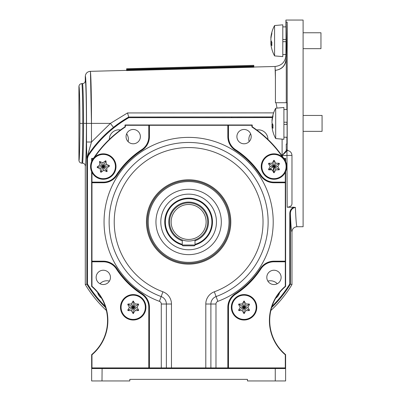 <?xml version="1.0" encoding="UTF-8"?>
<svg xmlns="http://www.w3.org/2000/svg" width="401" height="401" viewBox="0 0 401 401"><rect width="100%" height="100%" fill="white"/><g stroke="black" fill="none" stroke-linecap="round" stroke-linejoin="round"><path stroke-width="0.6" d="M284.023 153.262L284.023 153.748M287.091 119.944L287.091 126.836M286.946 124.44L286.946 122.215M287.201 149.869L287.728 150.49L286.971 150.42A0.637 0.637 -89 0 1 286.344 149.789L287.201 149.869L287.201 22.14L286.088 22.14L285.908 20.05L303.101 20.05L303.101 226.73L297.061 226.73C293.968 227.036 292.269 228.73 291.973 231.818C291.407 231.648 290.88 225.623 290.409 213.753L290.409 284.139L289.773 283.958L291.973 284.575L291.973 231.818M82.756 123.393L79.899 123.393C79.939 141.663 79.408 161.969 78.932 160.275L78.932 86.506C79.097 84.771 80.055 83.814 81.794 83.644C82.27 81.869 82.801 103.729 82.756 123.393C82.801 143.057 82.27 164.916 81.794 163.137L82.426 163.137C84.165 163.307 85.122 164.265 85.288 165.999L85.288 284.575A120.831 120.831 0 0 0 106.4 310.494M90.315 71.418L90.245 71.338C87.223 71.699 85.568 73.398 85.288 76.421L85.288 80.781C85.122 82.521 84.165 83.473 82.426 83.644C82.977 81.869 83.593 103.729 83.543 123.393L86.405 123.393C86.456 144.45 85.839 167.859 85.288 165.999M78.932 160.275C79.097 162.014 80.055 162.966 81.794 163.137M285.978 37.233L285.978 44.2M253.818 65.438L253.818 67.218L126.626 70.576L126.626 69.939L253.818 66.586L126.626 69.939L126.626 68.766L253.818 65.348L126.626 68.766M87.884 154.47L91.478 142.024L87.618 155.658A5.088 5.083 33.3 0 0 86.786 158.45L86.526 142.706M126.626 70.381L90.245 71.338C90.907 70.626 91.493 95.623 91.478 123.393L91.478 142.024L110.415 123.393L113.448 127.373L121.528 121.478M90.466 72.16L91.478 123.393L110.415 123.393L127.518 112.947L128.721 117.032L113.448 127.373M91.478 142.024L86.526 142.024L86.526 123.393C86.581 100.1 85.899 74.225 85.288 76.421M272.048 306.309A118.631 118.631 0 0 0 289.773 283.958L289.773 213.753L290.409 213.753C290.444 210.234 292.113 208.124 295.412 207.422C295.903 220.119 296.454 226.555 297.061 226.73M289.773 213.753C289.788 210.766 291.091 208.59 293.692 207.232L295.412 207.422M287.728 150.49C290.399 151.177 291.813 152.851 291.973 155.508L291.973 203.583C291.948 205.658 290.359 206.876 287.201 207.232L286.956 150.54L286.921 151.052L282.098 155.508L286.304 150.555L286.344 149.789M288.139 150.575L286.956 150.54M282.098 139.132L282.098 155.508L291.973 155.377M286.003 60.045L286.088 58.591C285.612 65.388 282.038 69.313 275.362 70.35C281.988 69.443 285.622 65.614 286.269 58.862L286.269 102.721L287.176 102.721L287.201 123.393L287.176 144.059L286.229 144.059L286.289 150.42M282.8 26.887L285.908 26.887L285.908 20.05M275.362 70.35L275.437 78.581L275.071 66.476C281.687 65.679 285.296 61.97 285.908 55.348L286.088 22.14M286.269 58.862L287.201 22.14M286.269 102.721L275.437 102.721L275.397 73.152M275.271 69.719L275.377 74.591M79.899 123.393C79.939 105.117 79.408 84.811 78.932 86.506M82.426 163.137C82.977 164.916 83.593 143.057 83.543 123.393M105.628 307.607A119.262 119.262 0 0 1 86.857 284.139L85.288 284.575M86.531 145.538L86.531 145.939M86.576 151.804L86.586 152.726M270.86 310.494A120.831 120.831 0 0 0 291.973 284.575M293.692 207.232L287.201 207.232M86.857 284.139L86.857 158.345L87.694 155.543A120.831 120.831 0 0 1 128.721 117.032L272.49 116.937M87.618 155.658L87.694 155.543A120.831 120.831 0 0 1 128.721 117.032L128.891 117.668A120.195 120.195 0 0 0 88.225 155.894L87.493 158.345L86.786 158.45M127.518 112.947L273.617 112.881M275.738 298.174A9.539 9.539 0 0 0 279.627 292.524M277.271 283.728A9.539 9.539 0 0 0 267.853 281.096M250.63 133.824A9.539 9.539 0 0 0 249.131 141.663M267.933 139.413A9.539 9.539 0 0 0 256.76 129.974M128.13 141.663A9.539 9.539 0 0 0 126.631 133.824M120.506 129.974A9.539 9.539 0 0 0 109.333 139.413M109.413 281.096A9.539 9.539 0 0 0 99.994 283.728M97.633 292.524A9.539 9.539 0 0 0 101.523 298.174M273.968 172.43A5.885 5.885 0 0 1 273.547 172.415M269.096 169.844A5.885 5.885 0 0 1 268.87 169.488M273.968 160.661A5.885 5.885 0 0 1 274.389 160.676M148.791 136.34A94.441 94.441 0 0 1 149.423 136.049M227.838 136.049A94.441 94.441 0 0 1 228.475 136.34M283.642 158.686L283.813 158.37A114.47 114.47 0 0 0 252.224 126.781L251.908 126.952L251.908 125.297L252.224 124.982L252.224 126.781L252.224 124.982L228.475 124.982L228.475 136.631A15.579 15.579 0 0 0 235.567 149.698A86.17 86.17 0 0 1 260.896 175.026A15.579 15.579 0 0 0 273.963 182.119L274.254 182.119A94.441 94.441 0 0 1 274.399 182.44M285.296 285.557L285.612 285.557L285.612 171.658L285.612 286.434L285.296 286.289L285.296 261.803L273.963 261.803A15.579 15.579 0 0 0 260.896 268.901A86.17 86.17 0 0 1 235.567 294.229A15.579 15.579 0 0 0 228.475 307.296L228.475 307.587A94.441 94.441 0 0 1 227.838 307.878M149.423 307.878A94.441 94.441 0 0 1 148.791 307.587M277.021 108.095L276.018 102.721L280.149 102.721M286.86 102.721L286.865 109.558M280.189 102.721L285.983 102.721M276.018 102.721L275.437 102.721M109.137 368.233L91.969 368.233A0.316 0.316 0 0 0 91.649 368.549L91.649 380.95L129.804 380.95L129.804 379.361L247.457 379.361L247.457 380.95L285.612 380.95L285.612 368.549A0.316 0.316 0 0 0 285.296 368.233L268.124 368.233M230.811 221.964A42.175 42.175 0 0 1 188.63 264.139A42.175 42.175 0 0 1 146.455 221.964A42.175 42.175 0 0 1 188.63 179.783A42.175 42.175 0 0 1 230.811 221.964M166.054 368.233A0.316 0.316 0 0 0 166.375 367.912L166.375 304.023A7.95 7.95 0 0 0 161.172 296.565A79.493 79.493 0 0 1 188.63 142.47A79.493 79.493 0 0 1 216.094 296.565A7.95 7.95 0 0 0 210.891 304.023L210.891 367.912A0.316 0.316 0 0 0 211.207 368.233A0.316 0.316 0 0 1 210.891 367.912L227.838 367.912L227.838 368.233M281.121 277.382A7.153 7.153 0 0 1 273.968 284.535A7.153 7.153 0 0 1 266.81 277.382A7.153 7.153 0 0 1 273.968 270.229A7.153 7.153 0 0 1 281.121 277.382M251.201 136.626A7.153 7.153 0 0 1 244.049 143.784A7.153 7.153 0 0 1 236.896 136.626A7.153 7.153 0 0 1 244.049 129.473A7.153 7.153 0 0 1 251.201 136.626M140.37 136.626A7.153 7.153 0 0 1 133.212 143.784A7.153 7.153 0 0 1 126.059 136.626A7.153 7.153 0 0 1 133.212 129.473A7.153 7.153 0 0 1 140.37 136.626M149.423 125.297L149.423 124.982L227.838 124.982L227.838 125.297L149.423 125.297L149.423 136.631A16.215 16.215 0 0 1 142.039 150.23A85.533 85.533 0 0 0 116.897 175.372A16.215 16.215 0 0 1 103.298 182.756L91.969 182.756L91.969 261.171L103.298 261.171A16.215 16.215 0 0 1 116.897 268.555A85.533 85.533 0 0 0 142.039 293.697A16.215 16.215 0 0 1 149.423 307.296L149.107 307.296A15.9 15.9 0 0 0 141.869 293.963A85.854 85.854 0 0 1 116.631 268.725L116.365 268.901A15.579 15.579 0 0 0 103.298 261.803L91.969 261.803L91.969 286.289A44.832 44.832 0 0 1 91.969 354.78L91.649 354.634A44.516 44.516 0 0 0 91.649 286.434L91.649 285.557L91.969 285.557M110.45 277.382A7.153 7.153 0 0 1 103.293 284.535A7.153 7.153 0 0 1 96.14 277.382A7.153 7.153 0 0 1 103.293 270.229A7.153 7.153 0 0 1 110.45 277.382M91.969 354.78L91.969 368.233L285.296 368.233L285.296 354.78A44.832 44.832 0 0 1 285.296 286.289M91.969 286.289L91.649 286.434L91.649 171.658L91.649 285.557M149.423 136.631L149.107 136.631L149.107 125.297A0.316 0.316 0 0 1 149.423 124.982A0.316 0.316 0 0 0 149.107 125.297L149.107 136.631L148.791 136.631L148.791 124.982L125.037 124.982L125.037 126.781L125.037 124.982L125.353 125.297L125.353 126.952L125.037 126.781A114.47 114.47 0 0 0 93.453 158.37L93.623 158.686M91.969 172.33L91.969 182.119L91.649 182.119M103.298 182.756L103.298 182.119L91.969 182.119L91.969 182.44A0.316 0.316 0 0 0 91.649 182.756L91.969 182.44L103.298 182.44A15.9 15.9 0 0 0 116.631 175.202A85.854 85.854 0 0 1 141.869 149.964A15.9 15.9 0 0 0 149.107 136.631A15.9 15.9 0 0 1 141.869 149.964L141.693 149.698A15.579 15.579 0 0 0 148.791 136.631M93.293 158.686L91.649 158.37L93.453 158.37M91.969 158.686L91.969 160.761M228.475 136.631L228.154 136.631L228.154 125.297L228.154 136.631L227.838 136.631L227.838 125.297M283.813 158.37L285.612 158.37L283.968 158.686M235.567 149.698L235.392 149.964A15.9 15.9 0 0 1 228.154 136.631A15.9 15.9 0 0 0 235.392 149.964A85.854 85.854 0 0 1 260.63 175.202A15.9 15.9 0 0 0 273.963 182.44L273.963 182.119L285.296 182.119L285.296 172.33M285.296 160.761L285.296 158.686M260.896 175.026L260.63 175.202A15.9 15.9 0 0 0 273.963 182.44L285.296 182.44L285.296 182.756L273.963 182.756A16.215 16.215 0 0 1 260.364 175.372A85.533 85.533 0 0 0 235.222 150.23A16.215 16.215 0 0 1 227.838 136.631M285.296 261.487L273.963 261.487A15.9 15.9 0 0 0 260.63 268.725L260.364 268.555A16.215 16.215 0 0 1 273.963 261.171L285.296 261.171L285.296 261.487A0.316 0.316 0 0 0 285.612 261.171A0.316 0.316 0 0 1 285.296 261.487L285.296 261.803M285.612 285.557L285.612 286.434A44.516 44.516 0 0 0 285.612 354.634L285.296 354.78M259.382 368.233L228.475 368.233L228.475 367.912L285.296 367.912M260.896 268.901L260.63 268.725A85.854 85.854 0 0 1 235.392 293.963A15.9 15.9 0 0 0 228.154 307.296L228.154 367.912L228.154 307.296L228.475 307.296L228.475 367.912M228.154 367.912A0.316 0.316 0 0 0 228.475 368.233A0.316 0.316 0 0 1 228.154 367.912M235.567 294.229L235.392 293.963A15.9 15.9 0 0 0 228.154 307.296L228.154 307.732L228.154 307.296L227.838 307.296A16.215 16.215 0 0 1 235.222 293.697A85.533 85.533 0 0 0 260.364 268.555M149.423 368.233L149.423 367.912L205.803 367.912L205.803 304.023A13.038 13.038 0 0 1 214.334 291.788A74.406 74.406 0 0 0 188.63 147.558A74.406 74.406 0 0 0 162.926 291.788A13.038 13.038 0 0 1 171.463 304.023L171.463 368.233M149.423 307.296L149.423 367.912M227.838 367.912L227.838 307.296M285.296 261.171L285.296 182.756M149.107 307.296L149.107 367.912L149.107 307.296L148.791 307.296L149.107 307.296L149.107 307.732L149.107 307.296M142.039 293.697L141.869 293.963A85.854 85.854 0 0 1 116.631 268.725A15.9 15.9 0 0 0 103.298 261.487L91.969 261.487L91.969 261.171M91.969 261.803L91.969 261.487A0.316 0.316 0 0 1 91.649 261.171A0.316 0.316 0 0 0 91.969 261.487M117.884 368.233L148.791 368.233L148.791 307.296A15.579 15.579 0 0 0 141.693 294.229A86.17 86.17 0 0 1 116.365 268.901M285.612 368.549L285.612 354.634L285.612 368.549L275.266 368.549L275.156 368.233M91.649 367.912L91.649 354.634L91.649 367.912M91.649 158.37L91.649 161.433L91.649 158.37M228.475 124.982L227.838 124.982L228.475 124.982M149.423 124.982L148.791 124.982L149.423 124.982M285.612 161.433L285.612 158.37L285.612 161.433M227.838 318.945L228.475 318.945M148.791 318.945L149.423 318.945M244.049 295.171A12.125 12.125 0 0 0 231.923 307.301A12.125 12.125 0 0 0 244.049 319.427A12.125 12.125 0 0 0 256.174 307.301A12.125 12.125 0 0 0 244.049 295.171M244.049 313.577L242.144 310.6L238.886 310.6L238.61 310.123L240.239 307.301L238.61 304.479L238.886 303.998L242.144 303.998L244.049 301.021L245.953 303.998L249.211 303.998L249.487 304.479L247.858 307.301L249.487 310.123L249.211 310.6L245.953 310.6L244.049 313.577M244.049 320.018A12.717 12.717 0 0 0 256.77 307.301A12.717 12.717 0 0 0 244.049 294.58A12.717 12.717 0 0 0 231.332 307.301A12.717 12.717 0 0 0 244.049 320.018M245.953 303.998L244.049 307.301L244.049 301.336L244.324 301.176M243.773 313.422L244.049 313.261L244.049 307.301L242.144 303.998M244.049 301.336L243.773 301.176M245.953 310.6L244.049 307.301L242.144 310.6M244.049 313.261L244.324 313.422M249.487 310.123L249.211 310.279L244.049 307.301L247.858 307.301M249.211 310.279L249.211 310.6M240.239 307.301L244.049 307.301L238.886 310.279L238.886 310.6M238.886 310.279L238.61 310.123M249.211 303.998L249.211 304.319L244.049 307.301L238.886 304.319L238.61 304.479M238.886 304.319L238.886 303.998M249.211 304.319L249.487 304.479M138.651 310.123L138.375 310.6L135.117 310.6L133.212 313.577L131.307 310.6L128.049 310.6L127.774 310.123L129.403 307.301L127.774 304.479L128.049 303.998L131.307 303.998L133.212 301.021L135.117 303.998L138.375 303.998L138.651 304.479L137.022 307.301L138.651 310.123L138.375 310.6M133.212 295.171A12.125 12.125 0 0 0 121.087 307.301A12.125 12.125 0 0 0 133.212 319.427A12.125 12.125 0 0 0 145.337 307.301A12.125 12.125 0 0 0 133.212 295.171M133.212 320.018A12.717 12.717 0 0 0 145.934 307.301A12.717 12.717 0 0 0 133.212 294.58A12.717 12.717 0 0 0 120.495 307.301A12.717 12.717 0 0 0 133.212 320.018M135.117 303.998L133.212 307.301L133.212 301.336L133.488 301.176M138.375 310.279L133.212 307.301L131.307 303.998M133.212 301.336L132.937 301.176M137.022 307.301L133.212 307.301L135.117 310.6M133.488 313.422L133.212 313.261L133.212 307.301L138.375 304.319L138.651 304.479M133.212 313.261L132.937 313.422M128.049 310.6L128.049 310.279L133.212 307.301L131.307 310.6M128.049 310.279L127.774 310.123M127.774 304.479L128.049 304.319L133.212 307.301L129.403 307.301M138.375 304.319L138.375 303.998M279.407 169.367L279.131 169.844L275.873 169.844L273.968 172.826L272.063 169.844L268.805 169.844L268.53 169.367L270.159 166.545L268.53 163.723L268.805 163.247L272.063 163.247L273.968 160.265L275.873 163.247L279.131 163.247L279.407 163.723L277.778 166.545L279.407 169.367L279.131 169.844M273.968 154.42A12.125 12.125 0 0 0 261.843 166.545A12.125 12.125 0 0 0 273.968 178.671A12.125 12.125 0 0 0 286.093 166.545A12.125 12.125 0 0 0 273.968 154.42M273.968 179.262A12.717 12.717 0 0 0 286.685 166.545A12.717 12.717 0 0 0 273.968 153.829A12.717 12.717 0 0 0 261.246 166.545A12.717 12.717 0 0 0 273.968 179.262M274.244 172.666L273.968 172.505L273.968 166.545L275.873 169.844M279.131 169.528L273.968 166.545L277.778 166.545M273.693 160.425L273.968 160.585L273.968 166.545L272.063 163.247M270.159 166.545L273.968 166.545L268.805 169.528L268.53 169.367M275.873 163.247L273.968 166.545L268.805 163.563L268.53 163.723M268.805 163.563L268.805 163.247M272.83 171.177L273.968 166.545L279.131 163.563L279.131 163.247M279.131 163.563L279.407 163.723M109.348 165.598L109.408 166.144L106.781 168.074L107.012 171.608L103.714 170.33L101.087 172.26L100.586 172.039L100.225 168.801L97.242 167.493L97.182 166.946L99.809 165.017L99.573 161.488L102.877 162.761L105.503 160.831L105.944 160.896L106.365 164.29L109.348 165.598L109.408 166.144M96.115 156.776A12.125 12.125 0 0 0 93.523 173.728A12.125 12.125 0 0 0 110.475 176.315A12.125 12.125 0 0 0 113.067 159.362A12.125 12.125 0 0 0 96.115 156.776M110.826 176.796A12.717 12.717 0 0 0 113.543 159.012A12.717 12.717 0 0 0 95.764 156.295A12.717 12.717 0 0 0 93.047 174.079A12.717 12.717 0 0 0 110.826 176.796M99.809 165.017L103.293 166.545L97.368 167.202L97.182 166.946M100.586 172.039L100.902 172.004L103.293 166.545L100.225 168.801M97.368 167.202L97.242 167.493M109.222 165.889L103.293 166.545L103.714 170.33M100.902 172.004L101.087 172.26M106.365 164.29L103.293 166.545L106.781 168.074M107.142 171.312L106.826 171.347L103.293 166.545L105.689 161.087L106.004 161.052M106.826 171.347L106.696 171.638M102.877 162.761L103.293 166.545L99.764 161.743L99.448 161.778M99.764 161.743L99.894 161.453M105.689 161.087L105.503 160.831M271.492 169.844L271.332 169.297L271.492 169.844M271.332 169.297L269.838 168.931L271.332 169.297M273.968 171.312L273.307 171.999M273.968 166.545L274.083 166.064M183.347 240.294L182.27 239.948L182.27 245.016A0.797 0.797 0 0 0 183.067 245.813L194.194 245.813A0.797 0.797 0 0 0 194.991 245.016L194.991 239.948L194.505 240.114M207.708 221.964A19.078 19.078 0 0 1 188.63 241.041A19.078 19.078 0 0 1 169.553 221.964A19.078 19.078 0 0 1 188.63 202.886A19.078 19.078 0 0 1 207.708 221.964M194.991 244.349A23.273 23.273 0 0 0 188.63 198.69A23.273 23.273 0 0 0 182.27 244.349M212.465 221.964A23.834 23.834 0 0 1 194.991 244.931A23.849 23.849 0 0 0 211.923 216.836A23.849 23.849 0 0 0 164.816 220.695A23.849 23.849 0 0 0 182.27 244.946A23.834 23.834 0 0 1 188.63 198.129A23.834 23.834 0 0 1 212.465 221.964M171.142 221.964A17.489 17.489 0 0 0 188.63 239.452A17.489 17.489 0 0 0 206.119 221.964A17.489 17.489 0 0 0 188.63 204.475A17.489 17.489 0 0 0 171.142 221.964M283.913 109.558L287.091 109.558L287.091 122.215L283.913 122.215M283.913 137.222L287.091 137.222L287.091 124.44L283.913 124.44M282.8 39.468L285.978 39.468L282.8 39.524M285.978 39.468L285.978 26.887M285.978 39.524L285.978 41.694L282.8 41.694M285.978 54.551L285.978 41.694M275.688 138.571L275.688 108.215L283.913 107.493L283.913 139.292L275.688 138.571A31.799 31.799 0 0 1 272.209 128.3A31.784 29.263 -12.9 0 1 271.988 126.435L271.988 126.099A31.784 12.09 -5.4 0 0 272.991 128.24A31.298 28.817 -12.9 0 1 272.941 126.571A31.298 28.817 -12.9 0 1 272.991 124.901A31.784 12.09 5.4 0 1 271.988 122.601L271.988 121.794A31.784 29.263 167.1 0 1 272.991 116.385A31.298 11.905 -174.6 0 1 272.991 115.007A31.784 29.263 -167.1 0 0 272.209 118.48A31.784 29.263 -167.1 0 0 271.988 120.345L271.988 120.681A31.784 12.09 -174.6 0 1 272.068 120.35M272.946 126.024L271.988 126.099L271.988 126.435M272.099 126.044A31.784 29.263 12.9 0 1 271.988 124.992L271.988 124.185A31.784 12.09 174.6 0 1 272.209 123.393M303.101 131.343L322.068 131.343L322.068 115.443L303.101 115.443M274.575 55.899L274.575 25.539L282.8 24.822L282.8 56.616L274.575 55.899A31.799 31.799 0 0 1 271.096 45.629A31.784 29.263 -12.9 0 1 270.87 43.764L270.87 43.428A31.784 12.09 -5.4 0 0 271.878 45.569A31.298 28.817 -12.9 0 1 271.828 43.899A31.298 28.817 -12.9 0 1 271.878 42.225A31.784 12.09 5.4 0 1 270.87 39.925L270.87 39.118A31.784 29.263 167.1 0 1 271.878 33.714A31.298 11.905 -174.6 0 1 271.878 32.336A31.784 29.263 -167.1 0 0 271.096 35.809A31.784 29.263 -167.1 0 0 270.87 37.674L270.87 38.01L271.036 37.679M271.833 43.348L270.87 43.428L270.87 43.764M270.981 43.373A31.784 29.263 12.9 0 1 270.87 42.316L270.87 41.509A31.784 12.09 174.6 0 1 271.096 40.717M303.101 48.666L320.955 48.666L320.955 32.767L303.101 32.767M183.307 189.718A32.681 32.681 0 0 0 156.385 227.287A32.681 32.681 0 0 0 193.954 254.209A32.681 32.681 0 0 0 220.876 216.64A32.681 32.681 0 0 0 183.307 189.718M184.099 194.51A27.824 27.824 0 0 0 161.182 226.495A27.824 27.824 0 0 0 193.162 249.412A27.824 27.824 0 0 0 216.084 217.432A27.824 27.824 0 0 0 184.099 194.51M195.207 261.808A40.381 40.381 0 0 0 228.475 215.387A40.381 40.381 0 0 0 182.054 182.119A40.381 40.381 0 0 0 148.786 228.54A40.381 40.381 0 0 0 195.207 261.808M195.362 262.75A41.338 41.338 0 0 0 229.417 215.232A41.338 41.338 0 0 0 181.899 181.177A41.338 41.338 0 0 0 147.849 228.695A41.338 41.338 0 0 0 195.362 262.75M85.288 80.781C85.839 78.922 86.456 102.335 86.405 123.393M145.743 70.07L253.818 67.218M253.818 66.075L126.626 69.403M91.478 123.393L86.526 123.393M290.409 284.139A119.262 119.262 0 0 1 271.632 307.607M272.369 117.563L231.708 117.668L231.708 117.032M231.708 117.668L128.891 117.668M88.225 155.894L87.694 155.543M87.493 158.345L87.493 283.958A118.631 118.631 0 0 0 105.212 306.309M286.87 137.222L286.87 144.059M107.548 320.534A44.516 44.516 0 0 0 91.649 286.434M161.287 368.233L161.287 304.023A2.862 2.862 0 0 0 159.413 301.336L161.172 296.565A79.493 79.493 0 0 1 188.63 142.47A79.493 79.493 0 0 1 268.124 221.964M159.413 301.336A84.581 84.581 0 0 1 188.63 137.383A84.581 84.581 0 0 1 217.848 301.336L214.334 291.788M161.172 296.565L162.926 291.788M275.266 380.95L275.266 368.549L91.649 368.549M102.105 368.233L101.994 380.95M148.791 125.297L125.353 125.297M142.039 150.23L141.869 149.964M116.897 175.372L116.365 175.026A86.17 86.17 0 0 1 141.693 149.698M103.298 182.119A15.579 15.579 0 0 0 116.365 175.026M125.353 126.952A114.155 114.155 0 0 0 94.556 157.302M282.705 157.302A114.155 114.155 0 0 0 251.908 126.952M251.908 125.297L228.475 125.297M235.222 150.23L235.392 149.964A85.854 85.854 0 0 1 260.63 175.202L260.364 175.372M273.963 182.44L273.963 182.756M285.612 286.434A44.516 44.516 0 0 0 285.612 354.634M273.963 261.171L273.963 261.803M273.963 261.487A15.9 15.9 0 0 0 260.63 268.725A85.854 85.854 0 0 1 235.392 293.963L235.222 293.697M161.287 304.023L171.463 304.023M217.848 301.336A2.862 2.862 0 0 0 215.979 304.023L205.803 304.023M205.803 368.233L205.803 367.912L210.891 367.912A0.316 0.316 0 0 0 211.207 368.233M215.979 304.023L215.979 368.233M116.897 268.555L116.631 268.725M103.298 261.803L103.298 261.171M141.869 293.963L141.693 294.229M91.969 367.912L148.791 367.912M128.049 304.319L128.049 303.998M182.27 240.79A19.875 19.875 0 0 1 188.63 202.089A19.875 19.875 0 0 1 194.991 240.79M272.54 124.14L271.988 124.185M272.986 125.022L271.988 124.992M271.427 41.463L270.87 41.509M271.873 42.351L270.87 42.316M182.27 245.016L194.991 245.016M81.794 83.644L82.426 83.644M253.818 67.032L275.071 66.476M273.968 166.064L274.244 166.069M285.908 54.551L282.8 54.551M271.973 126.054L272.946 125.969M275.688 108.215A31.799 31.799 0 0 0 272.209 118.48M270.855 43.383L271.833 43.298M274.575 25.539A31.799 31.799 0 0 0 271.096 35.809"/></g></svg>
